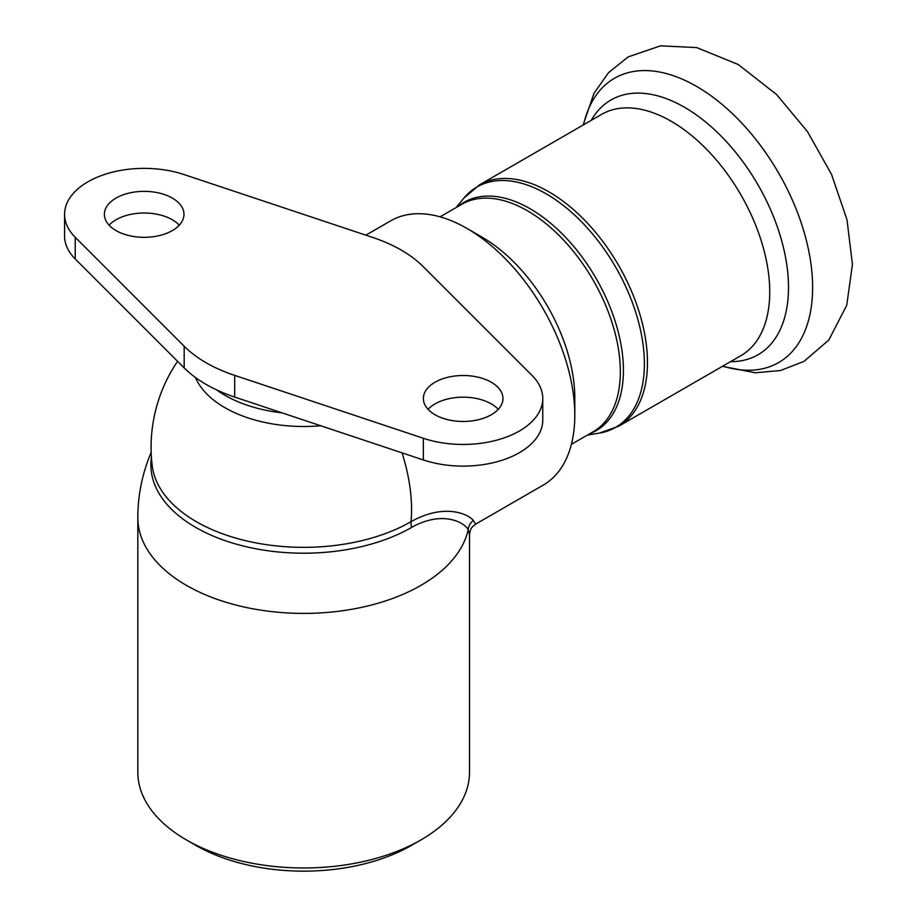 <?xml version="1.0" encoding="UTF-8"?>
<svg xmlns="http://www.w3.org/2000/svg" width="917" height="917" viewBox="0 0 917 917"><rect width="100%" height="100%" fill="white"/><g stroke="black" fill="none" stroke-linecap="round" stroke-linejoin="round"><path stroke-width="1.38" d="M195.78 845.348L186.403 839.926L195.78 845.348A152.577 88.089 0 0 0 411.561 845.348L420.937 839.926A165.839 95.746 180 0 1 186.403 839.938A165.839 95.746 180 0 1 186.403 839.926A165.839 95.746 180 0 1 137.825 772.229L137.825 517.658A165.839 95.746 0 0 0 186.403 585.355A165.839 95.746 0 0 0 357.298 608.258A165.839 95.746 0 0 0 468.186 529.774L469.504 534.668C470.868 526.897 471.625 528.421 472.564 526.667L475.682 524.111L473.332 520.478C468.725 514.357 444.688 502.722 411.022 521.67A13.262 7.657 -120 0 0 411.71 527.367C442.888 509.852 464.965 522.793 468.186 529.774A13.262 13.01 -27 0 1 473.332 520.478M469.515 534.668L469.515 772.229A165.839 95.746 180 0 1 420.937 839.926M365.86 235.153L390.619 220.859A152.577 88.089 60 0 1 466.913 228.413L481.918 237.079A131.349 75.836 60 0 1 574.799 397.955L574.799 415.286A152.577 88.089 60 0 1 543.196 485.127L475.682 524.111M64.58 214.337L64.58 236.001A79.607 45.965 0 0 0 75.24 258.984L184.179 367.912A137.986 79.664 0 0 0 234.683 397.072L423.356 459.956A79.607 45.965 0 0 0 542.761 420.158L542.761 398.494A79.607 45.965 180 0 1 423.356 438.292L234.683 375.397A137.986 79.664 180 0 1 184.179 346.248L75.24 237.32A79.607 45.965 180 0 1 64.58 214.337A79.607 45.965 180 0 1 183.985 174.528L372.657 237.423A137.986 79.664 180 0 1 423.161 266.583L532.101 375.512A79.607 45.965 180 0 1 542.761 398.494M498.263 409.326A39.798 22.982 0 0 0 463.154 397.176A39.798 22.982 0 0 0 428.056 409.326M179.285 225.169A39.798 22.982 0 0 0 144.187 213.019A39.798 22.982 0 0 0 109.077 225.169M320.698 425.74A111.45 64.339 180 0 1 195.436 377.483M481.918 237.079L466.913 228.413A152.577 88.089 60 0 1 574.799 415.286M116.035 230.58A39.798 22.982 180 0 1 104.378 214.337A39.798 22.982 180 0 1 144.187 191.355A39.798 22.982 180 0 1 183.985 214.337A39.798 22.982 180 0 1 159.42 235.566A39.798 22.982 180 0 1 116.035 230.58M435.013 414.736A39.798 22.982 180 0 1 423.356 398.494A39.798 22.982 180 0 1 463.154 375.512A39.798 22.982 180 0 1 502.963 398.494A39.798 22.982 180 0 1 478.387 419.722A39.798 22.982 180 0 1 435.013 414.736M589.746 433.741A131.91 76.157 -120 0 0 623.422 370.342A131.91 76.157 -120 0 0 561.834 233.48A131.91 76.157 -120 0 0 458.408 206.233M440.057 216.836L461.778 204.296A131.349 75.836 60 0 1 527.447 210.795A131.349 75.836 60 0 1 620.328 371.66A131.349 75.836 60 0 1 593.127 431.792L571.406 444.332M456.104 207.563L463.761 198.244A138.754 80.111 60 0 1 573.939 214.452A138.754 80.111 60 0 1 644.387 363.82A138.754 80.111 60 0 1 599.351 433.099L587.453 435.071M479.316 184.97L601.575 114.384A139.304 80.432 -120 0 1 708.921 151.706A139.304 80.432 -120 0 1 769.73 291.904A139.304 80.432 -120 0 1 740.879 355.681L618.62 426.267A139.304 80.432 -120 0 0 647.471 362.49A139.304 80.432 -120 0 0 586.662 222.292A139.304 80.432 -120 0 0 479.316 184.97L463.761 198.244M216.492 389.828A111.45 64.339 0 0 0 282.081 412.868M402.036 452.849A152.577 88.089 60 0 1 411.022 521.67A151.809 87.642 180 0 1 250.593 541.821A151.809 87.642 180 0 1 152.245 465.928A152.577 152.577 0 0 1 177.589 361.321M151.443 457.468A152.784 88.215 0 0 0 239.234 544.973A152.784 88.215 0 0 0 411.71 527.367M75.24 237.32L75.24 258.984M184.179 346.248L184.179 367.912M234.683 375.397L234.683 397.072M423.356 438.292L423.356 459.956M722.814 366.112A164.132 94.76 -120 0 0 812.622 287.422A164.132 94.76 -120 0 0 709.769 94.898A164.132 94.76 -120 0 0 583.499 124.827M730.562 361.642A147.075 84.914 -120 0 0 788.494 287.422A147.075 84.914 -120 0 0 708.153 124.082A147.075 84.914 -120 0 0 591.259 120.345M618.62 426.267L599.351 433.099M151.179 452.448A165.839 165.839 0 0 0 137.825 517.658M583.109 125.056L593.964 93.374L608.533 72.649L628.179 56.9L660.458 45.85L696.633 47.569L738.219 64.499L776.584 94.52L807.43 131.555L831.536 174.402L847.01 219.759L852.42 264.44L846.746 305.246L828.83 340.024L803.968 361.39L780.505 370.514L755.276 372.783L722.413 366.341"/></g></svg>
